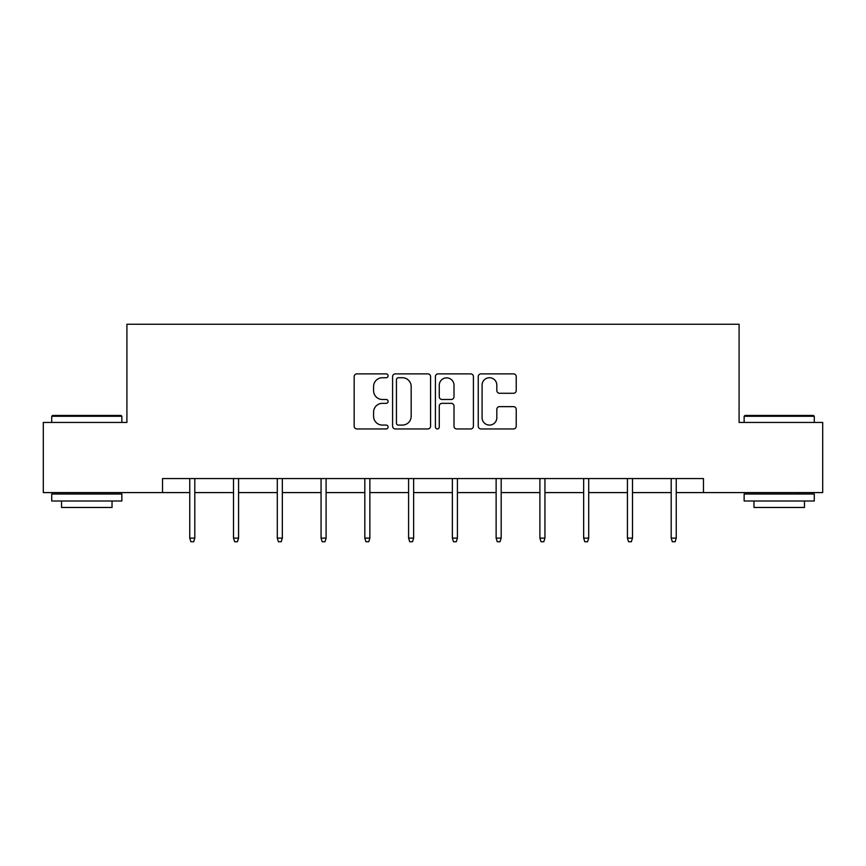<?xml version="1.0" encoding="UTF-8"?>
<svg xmlns="http://www.w3.org/2000/svg" width="866" height="866" viewBox="0 0 866 866"><rect width="100%" height="100%" fill="white"/><g stroke="black" fill="none" stroke-linecap="round" stroke-linejoin="round"><path stroke-width="1.3" d="M388.109 375.801A1.927 1.927 0 0 0 386.182 373.874L356.922 373.874A2.75 2.75 0 0 0 354.172 376.623L354.172 426.191A2.75 2.75 0 0 0 356.922 428.951L386.182 428.951A1.927 1.927 0 0 0 388.109 427.025A1.927 1.927 0 0 0 386.182 425.087L382.393 425.087A8.812 8.812 0 0 1 373.582 416.275L373.582 412.151A8.812 8.812 0 0 1 382.393 403.34L386.182 403.34A1.927 1.927 0 0 0 388.109 401.413A1.927 1.927 0 0 0 386.182 399.486L382.393 399.486A8.812 8.812 0 0 1 373.582 390.663L373.582 386.539A8.812 8.812 0 0 1 382.393 377.728L386.182 377.728A1.927 1.927 0 0 0 388.109 375.801M513.484 393.283A2.75 2.75 0 0 0 516.233 390.534L516.233 376.623A2.75 2.75 0 0 0 513.484 373.874L480.987 373.874A2.75 2.75 0 0 0 478.238 376.623L478.238 426.191A2.75 2.75 0 0 0 480.987 428.951L513.484 428.951A2.75 2.75 0 0 0 516.233 426.191L516.233 409.391A2.75 2.75 0 0 0 513.484 406.641L499.574 406.641A2.75 2.75 0 0 0 496.824 409.391L496.824 417.726A7.372 7.372 0 0 1 489.452 425.087A7.372 7.372 0 0 1 482.091 417.726L482.091 385.089A7.372 7.372 0 0 1 489.452 377.728A7.372 7.372 0 0 1 496.824 385.089L496.824 390.534A2.75 2.75 0 0 0 499.574 393.283L513.484 393.283M162.537 492.592L43.3 492.592L43.3 422.446L126.912 422.446L126.912 324.252L739.088 324.252L739.088 422.446L822.7 422.446L822.7 492.592L703.463 492.592L703.463 478.562L162.537 478.562L162.537 492.592L189.751 492.592M430.586 376.623A2.75 2.75 0 0 0 427.836 373.874L395.34 373.874A2.75 2.75 0 0 0 392.59 376.623L392.59 426.191A2.75 2.75 0 0 0 395.34 428.951L427.836 428.951A2.75 2.75 0 0 0 430.586 426.191L430.586 376.623M438.164 373.874L470.66 373.874A2.75 2.75 0 0 1 473.41 376.623L473.41 426.191A2.75 2.75 0 0 1 470.66 428.951L456.75 428.951A2.75 2.75 0 0 1 454 426.191L454 406.089A2.75 2.75 0 0 0 451.24 403.34L442.017 403.34A2.75 2.75 0 0 0 439.268 406.089L439.268 427.025A1.927 1.927 0 0 1 437.341 428.951A1.927 1.927 0 0 1 435.414 427.025L435.414 376.623A2.75 2.75 0 0 1 438.164 373.874M194.807 492.592L233.517 492.592M238.572 492.592L277.293 492.592M282.338 492.592L321.059 492.592M326.103 492.592L364.824 492.592M369.869 492.592L408.59 492.592M413.645 492.592L452.355 492.592M457.41 492.592L496.131 492.592M501.176 492.592L539.897 492.592M544.941 492.592L583.662 492.592M588.707 492.592L627.428 492.592M632.483 492.592L671.193 492.592M676.249 492.592L703.463 492.592M398.371 377.728A1.927 1.927 0 0 0 396.444 379.654L396.444 423.16A1.927 1.927 0 0 0 398.371 425.087L402.365 425.087A8.812 8.812 0 0 0 411.177 416.275L411.177 386.539A8.812 8.812 0 0 0 402.365 377.728L398.371 377.728M454 385.229A7.372 7.372 0 0 0 446.629 377.868A7.372 7.372 0 0 0 439.268 385.229L439.268 396.725A2.75 2.75 0 0 0 442.017 399.486L451.24 399.486A2.75 2.75 0 0 0 454 396.725L454 385.229M189.751 538.1L190.877 541.748L193.681 541.748L194.807 538.1L189.751 538.1L189.751 478.562M194.807 538.1L194.807 478.562M52.555 415.442L121.013 415.442L121.857 416.275L51.722 416.275L52.555 415.442M86.784 501.013L51.722 501.013L51.722 493.999L121.857 493.999L121.857 501.013L86.784 501.013M112.039 501.013L112.039 507.465L61.54 507.465L61.54 501.013M744.987 415.442L813.445 415.442L814.278 416.275L744.143 416.275L744.987 415.442M779.216 501.013L744.143 501.013L744.143 493.999L814.278 493.999L814.278 501.013L779.216 501.013M804.46 501.013L804.46 507.465L753.961 507.465L753.961 501.013M233.517 538.1L234.643 541.748L237.446 541.748L238.572 538.1L233.517 538.1L233.517 478.562M238.572 538.1L238.572 478.562M277.293 538.1L278.408 541.748L281.212 541.748L282.338 538.1L277.293 538.1L277.293 478.562M282.338 538.1L282.338 478.562M321.059 538.1L322.174 541.748L324.988 541.748L326.103 538.1L321.059 538.1L321.059 478.562M326.103 538.1L326.103 478.562M364.824 538.1L365.95 541.748L368.754 541.748L369.869 538.1L364.824 538.1L364.824 478.562M369.869 538.1L369.869 478.562M408.59 538.1L409.715 541.748L412.519 541.748L413.645 538.1L408.59 538.1L408.59 478.562M413.645 538.1L413.645 478.562M452.355 538.1L453.481 541.748L456.285 541.748L457.41 538.1L452.355 538.1L452.355 478.562M457.41 538.1L457.41 478.562M496.131 538.1L497.246 541.748L500.05 541.748L501.176 538.1L496.131 538.1L496.131 478.562M501.176 538.1L501.176 478.562M539.897 538.1L541.012 541.748L543.826 541.748L544.941 538.1L539.897 538.1L539.897 478.562M544.941 538.1L544.941 478.562M583.662 538.1L584.788 541.748L587.592 541.748L588.707 538.1L583.662 538.1L583.662 478.562M588.707 538.1L588.707 478.562M627.428 538.1L628.554 541.748L631.357 541.748L632.483 538.1L627.428 538.1L627.428 478.562M632.483 538.1L632.483 478.562M671.193 538.1L672.319 541.748L675.123 541.748L676.249 538.1L671.193 538.1L671.193 478.562M676.249 538.1L676.249 478.562M51.722 422.446L51.722 416.275M67.71 493.999L67.71 492.592M105.868 493.999L105.868 492.592M121.857 422.446L121.857 416.275M744.143 422.446L744.143 416.275M760.132 493.999L760.132 492.592M798.29 493.999L798.29 492.592M814.278 422.446L814.278 416.275"/></g></svg>
